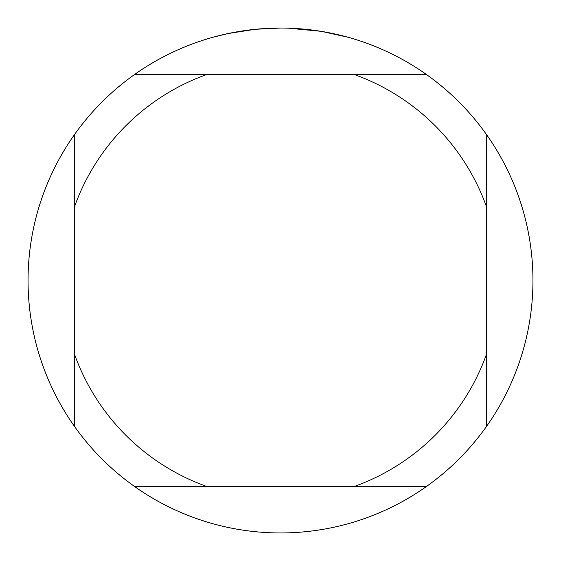 <?xml version="1.0" encoding="UTF-8"?>
<svg xmlns="http://www.w3.org/2000/svg" width="561" height="561" viewBox="0 0 561 561"><rect width="100%" height="100%" fill="white"/><g stroke="black" fill="none" stroke-linecap="round" stroke-linejoin="round"><path stroke-width="0.84" d="M285.051 28.092L288.186 28.169M308.473 29.607L309.434 29.712M426.192 74.333L134.808 74.333A252.45 252.45 0 0 1 486.668 426.192A252.45 252.45 0 0 1 74.333 426.192A252.45 252.45 0 0 1 74.333 134.808L74.333 426.192M321.937 31.472L347.995 37.243M320.864 31.297L288.403 28.176M254.876 29.354L228.236 33.52L213.005 37.243M263.845 28.597L267.45 28.387M246.545 30.343L250.718 29.817M280.5 28.05L255.942 29.249M134.808 486.668L207.261 486.668A218.79 218.79 0 0 1 74.333 353.739M207.261 486.668L426.192 486.668M486.668 426.192L486.668 353.739A218.79 218.79 0 0 1 353.739 486.668M486.668 353.739L486.668 134.808M353.739 74.333A218.79 218.79 0 0 1 486.668 207.261M74.333 207.261A218.79 218.79 0 0 1 207.261 74.333M74.333 134.808A252.45 252.45 0 0 1 134.808 74.333"/></g></svg>
